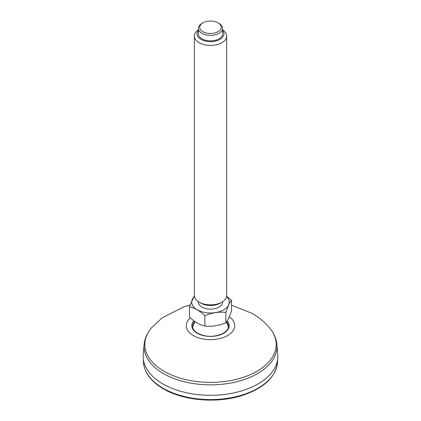 <?xml version="1.0" encoding="UTF-8"?>
<svg xmlns="http://www.w3.org/2000/svg" width="421" height="421" viewBox="0 0 421 421"><rect width="100%" height="100%" fill="white"/><g stroke="black" fill="none" stroke-linecap="round" stroke-linejoin="round"><path stroke-width="0.63" d="M227.756 325.133A17.882 10.325 180 0 1 228.329 327.054L228.05 325.922A17.903 10.336 180 0 1 228.308 326.901M192.692 326.901A17.903 10.336 180 0 1 192.95 325.922L192.671 327.064A17.882 10.325 180 0 1 193.244 325.133M276.892 344.583L277.744 354.498A67.323 38.869 180 0 1 210.5 395.293A67.323 38.869 180 0 1 143.256 354.498L144.108 344.583A66.471 38.379 0 0 0 163.495 373.616A66.471 38.379 0 0 0 237.449 381.563A66.471 38.379 0 0 0 276.892 344.583C276.302 338.51 273.845 332.927 269.514 327.822A65.676 37.916 180 0 1 248.653 375.332A65.676 37.916 180 0 1 164.058 371.28A65.676 37.916 180 0 1 151.486 327.822L162.074 317.881L184.335 306.635L190.045 305.067M202.885 22.871L201.933 23.423A12.12 6.994 0 0 0 198.38 28.37A12.12 6.994 0 0 0 201.933 33.317A12.12 6.994 0 0 0 215.136 34.832A12.12 6.994 0 0 0 222.62 28.37A12.12 6.994 0 0 0 219.067 23.423L218.115 22.871A10.772 6.22 0 0 0 202.885 22.871A10.772 6.22 0 0 0 202.885 31.664A10.772 6.22 0 0 0 218.115 31.664A10.772 6.22 0 0 0 218.115 22.871M198.38 29.896A16.156 9.33 0 0 0 194.344 36.064A16.156 9.33 0 0 0 199.075 42.663A16.156 9.33 0 0 0 216.683 44.684A16.156 9.33 0 0 0 226.656 36.064A16.156 9.33 0 0 0 222.62 29.896M198.38 30.475A13.467 7.773 0 0 0 200.98 39.363A13.467 7.773 0 0 0 218.304 40.2A13.467 7.773 0 0 0 222.62 30.475M226.656 36.064L226.656 295.521A16.156 9.33 180 0 1 221.925 302.12L220.02 303.22A13.467 7.773 180 0 1 200.98 303.22L199.075 302.12A16.156 9.33 180 0 1 194.344 295.521L194.344 36.064M221.925 302.12A16.156 9.33 180 0 1 199.075 302.12M225.893 312.403C227.766 306.562 229.645 302.515 231.524 300.262L231.524 310.661C229.65 316.508 227.772 320.549 225.893 322.802L225.893 312.403C218.867 311.682 211.858 312.766 204.864 315.655L204.864 326.054C211.889 326.775 218.899 325.691 225.893 322.802M204.864 326.054C199.722 324.891 194.597 321.928 189.476 317.171L189.476 306.767C194.597 307.919 199.722 310.882 204.864 315.655M194.344 295.658L189.476 306.767M226.609 296.242L231.524 300.262M226.572 296.484A18.803 10.857 180 0 1 222.693 310.382A18.803 10.857 180 0 1 198.307 310.382A18.803 10.857 180 0 1 194.428 296.484M222.62 301.694L222.62 302.12A12.12 6.994 180 0 1 210.5 309.114A12.12 6.994 180 0 1 198.38 302.12L198.38 301.694M222.62 28.37L222.62 33.864A12.12 6.994 180 0 1 210.5 40.863A12.12 6.994 180 0 1 198.38 33.864L198.38 28.37M226.614 321.833A17.882 10.325 180 0 1 228.382 326.307C229.145 332.627 215.184 338.537 203.817 335.553C196.57 333.564 192.839 330.48 192.618 326.307A17.882 10.325 180 0 1 194.739 321.433M227.251 320.86A18.687 10.788 180 0 1 210.416 336.437A18.687 10.788 180 0 1 193.823 320.776M229.282 316.803A24.239 13.993 180 0 1 227.619 335.553A24.239 13.993 180 0 1 195.144 336.474A24.239 13.993 180 0 1 190.303 317.913M277.634 359.355L277.592 361.318A67.097 38.737 180 0 1 235.792 396.719A67.097 38.737 180 0 1 163.059 388.23A67.097 38.737 180 0 1 143.408 361.318L143.366 359.355M144.108 344.583C144.698 338.51 147.155 332.927 151.486 327.822M269.514 327.822C264.52 321.991 258.694 317.16 252.026 313.335L231.524 305.204M277.592 361.318C276.287 376.479 264.698 387.804 242.828 395.287C217.678 403.639 183.619 400.897 163.337 388.825C150.607 381.321 143.966 372.148 143.408 361.318M228.05 325.922A18.582 18.582 0 0 0 226.309 322.26M195.076 321.665A18.582 18.582 0 0 0 192.95 325.922"/></g></svg>
